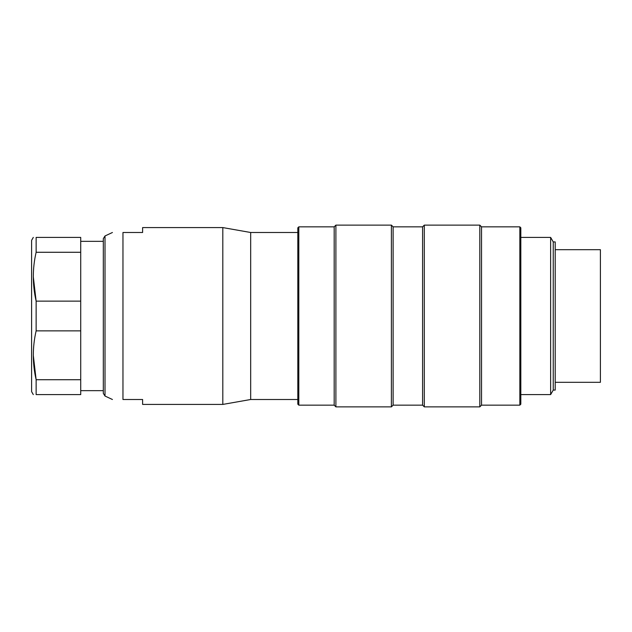 <?xml version="1.0" encoding="UTF-8"?>
<svg xmlns="http://www.w3.org/2000/svg" width="632" height="632" viewBox="0 0 632 632"><rect width="100%" height="100%" fill="white"/><g stroke="black" fill="none" stroke-linecap="round" stroke-linejoin="round"><path stroke-width="0.95" d="M520.823 394.589L550.638 394.589L550.638 237.411L520.823 237.411M553.245 390.07L553.245 241.93L555.212 241.93L555.212 390.07L553.245 390.07L550.638 394.589M335.892 225.126L335.892 406.874L391.398 406.874L391.398 225.126L335.892 225.126L334.178 226.849L334.178 405.152L335.892 406.874M424.309 225.126L424.309 406.874L479.814 406.874L479.814 225.126L424.309 225.126L422.587 226.849L422.587 405.152L424.309 406.874M519.844 226.849L520.823 227.828L520.823 404.172L519.844 405.152L519.844 226.849L481.529 226.849L481.529 405.152L519.844 405.152M298.81 405.152L297.822 404.172L297.822 227.828L298.81 226.849L298.81 405.152L334.178 405.152M422.587 226.849L393.12 226.849L393.12 405.152L422.587 405.152M36.135 252.271L36.135 237.411C32.382 237.411 32.382 237.411 36.135 237.411L80.722 237.411L80.722 252.271L36.135 252.271C32.382 268.489 32.382 284.779 36.135 301.14L80.722 301.14L80.722 330.86L36.135 330.86C32.382 347.079 32.382 363.368 36.135 379.729L33.298 355.295M36.135 330.86L36.135 301.14L33.298 276.705M80.722 252.271L80.722 301.14M36.135 379.729L80.722 379.729L80.722 394.589L36.135 394.589C32.382 394.589 32.382 394.589 36.135 394.589L36.135 379.729M80.722 330.86L80.722 379.729M33.298 394.589L31.6 391.643L31.6 240.358L33.298 237.411M222.812 404.417L222.812 227.583L142.611 227.583L142.611 232.497L122.964 232.497C109.281 232.497 109.281 232.497 122.964 232.497L122.964 399.503C109.281 399.503 109.281 399.503 122.964 399.503L142.611 399.503L142.611 404.417L222.812 404.417L250.675 399.503L250.675 232.497L222.812 227.583M103.316 393.373L103.316 238.627L105.015 235.957L105.015 396.043L103.316 393.373M555.212 249.687L600.4 249.687L600.4 382.313L555.212 382.313M298.81 226.849L334.178 226.849M481.529 226.849L479.814 225.126M481.529 405.152L479.814 406.874M393.12 226.849L391.398 225.126M393.12 405.152L391.398 406.874M553.245 241.93L550.638 237.411M103.316 241.337L80.722 241.337M103.316 390.663L80.722 390.663M297.822 232.497L250.675 232.497M297.822 399.503L250.675 399.503M105.015 396.043L112.425 399.503M105.015 235.957L112.425 232.497"/></g></svg>
